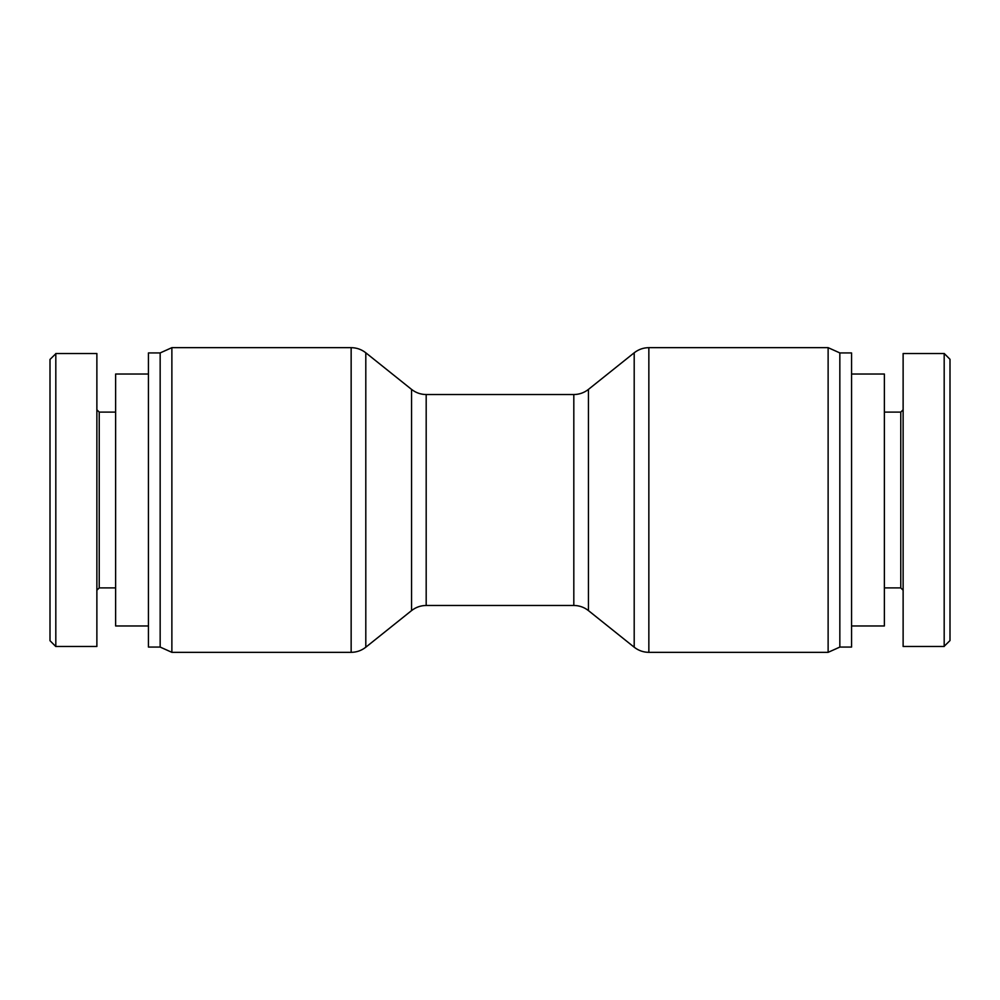<?xml version="1.0" encoding="UTF-8"?>
<svg xmlns="http://www.w3.org/2000/svg" width="1000" height="1000" viewBox="0 0 1000 1000"><rect width="100%" height="100%" fill="white"/><g stroke="black" fill="none" stroke-linecap="round" stroke-linejoin="round"><path stroke-width="1.5" d="M160.162 352.925L160.162 647.075L148.438 647.075L148.438 352.925L160.162 352.925L171.875 347.663L171.875 652.337L351.15 652.337C356.613 652.288 361.5 650.575 365.8 647.212L365.8 352.788L411.55 389.4L411.55 610.6C415.85 607.238 420.725 605.525 426.188 605.462L426.188 394.538L573.812 394.538L573.812 605.462C579.275 605.525 584.15 607.238 588.45 610.6L588.45 389.4L634.2 352.788L634.2 647.212C638.5 650.575 643.388 652.288 648.85 652.337L648.85 347.663L828.125 347.663L828.125 652.337L648.85 652.337M828.125 347.663L839.837 352.925L839.837 647.075L828.125 652.337M839.837 352.925L851.562 352.925L851.562 647.075L839.837 647.075M148.438 625.975L115.625 625.975L115.625 374.025L148.438 374.025M50 359.438L50 640.7L55.812 646.538L55.812 353.713L50 359.438M96.875 590.237L99.225 587.888L99.225 412.113L96.875 409.762M99.225 587.888L115.625 587.888M55.812 353.512L96.875 353.512L96.875 646.488L55.812 646.488M851.562 374.025L884.375 374.025L884.375 625.975L851.562 625.975M950 640.562L950 359.3L944.188 353.462L944.188 646.287L950 640.562M903.125 409.762L900.775 412.113L900.775 587.888L903.125 590.237M900.775 412.113L884.375 412.113M944.188 646.488L903.125 646.488L903.125 353.512L944.188 353.512M171.875 347.663L351.15 347.663L351.15 652.337M411.55 389.4C415.85 392.762 420.725 394.475 426.188 394.538M411.55 610.6L365.8 647.212M426.188 605.462L573.812 605.462M351.15 347.663C356.613 347.713 361.5 349.425 365.8 352.788M160.162 647.075L171.875 652.337M573.812 394.538C579.275 394.475 584.15 392.762 588.45 389.4M588.45 610.6L634.2 647.212M634.2 352.788C638.5 349.425 643.388 347.713 648.85 347.663M99.225 412.113L115.625 412.113M900.775 587.888L884.375 587.888"/></g></svg>
